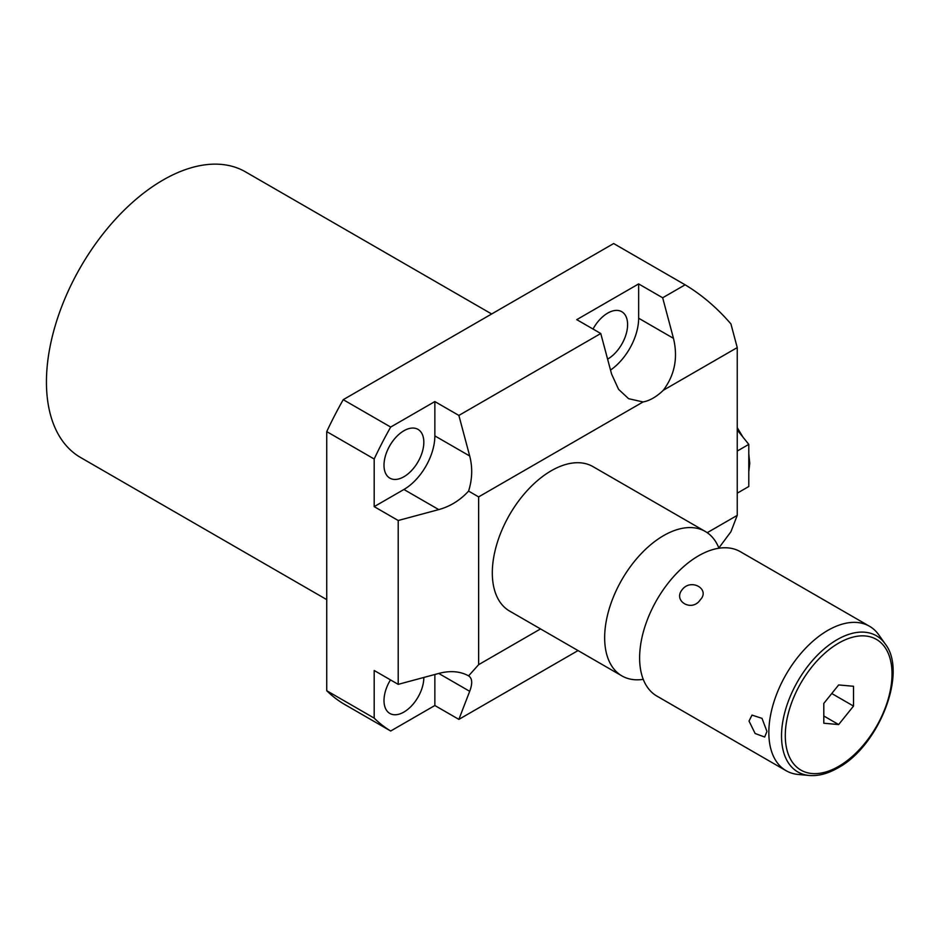 <?xml version="1.0" encoding="UTF-8"?>
<svg xmlns="http://www.w3.org/2000/svg" width="940" height="940" viewBox="0 0 940 940"><rect width="100%" height="100%" fill="white"/><g stroke="black" fill="none" stroke-linecap="round" stroke-linejoin="round"><path stroke-width="1.41" d="M737.242 429.991L748.792 444.373L748.792 486.509L737.242 493.183M718.853 547.961L730.932 531.723L737.242 515.367L737.242 347.589L663.288 390.288C674.732 375.037 678.128 357.717 673.475 338.341L662.665 297.78L638.648 283.915L576.761 319.647L600.766 333.512L458.873 415.433L434.856 401.568L390.688 427.065L343.229 399.676L613.655 243.542L685.131 284.808C701.922 294.913 717.185 307.968 730.932 323.947L737.242 347.589M737.242 515.367L707.232 532.686M578.041 650.574L458.873 719.382L469.695 691.311C472.691 683.404 472.327 678.257 468.59 675.872L478.636 664.662L478.636 496.896L468.59 491.091C472.327 479.189 472.691 467.486 469.695 455.994L458.873 415.433M540.535 628.919L478.636 664.662M685.131 284.808L662.665 297.78M478.636 496.896L643.066 401.956L628.613 398.701L618.579 389.336L611.587 374.073L600.766 333.512M610.518 370.055A43.757 25.262 120 0 0 638.648 318.225L638.648 283.915M643.066 401.956A43.757 25.262 120 0 0 663.288 390.288M468.59 675.872C460.154 671.231 450.201 670.42 438.745 673.439L398.207 684.355L374.19 670.49L374.19 718.125A266.854 154.066 -60 0 0 390.688 731.014L434.856 705.517L434.856 674.485M423.822 677.458A28.153 16.25 -60 0 1 423.822 677.576A28.153 16.25 -60 0 1 411.532 705.905A28.153 16.25 -60 0 1 389.841 713.448A28.153 16.25 -60 0 1 384.002 700.559A28.153 16.25 -60 0 1 390.464 679.879M390.688 427.065A266.854 154.066 -60 0 0 374.19 459.002L374.19 506.637L403.918 489.481A43.757 25.262 120 0 0 434.856 435.89L434.856 401.568M384.002 465.241A28.153 16.25 -60 0 1 396.292 436.912A28.153 16.25 -60 0 1 417.995 429.369A28.153 16.25 -60 0 1 423.822 442.258A28.153 16.25 -60 0 1 411.532 470.588A28.153 16.25 -60 0 1 389.841 478.131A28.153 16.25 -60 0 1 384.002 465.241M593.023 329.035A28.153 16.25 -60 0 1 621.775 311.716A28.153 16.25 -60 0 1 627.603 324.606A28.153 16.25 -60 0 1 607.604 359.139M390.688 731.014L343.229 703.614A266.854 154.066 -60 0 1 326.744 690.724L374.19 718.125M458.873 719.382L434.856 705.517M705.317 531.476A83.39 48.151 -60 0 0 641.057 553.813A83.39 48.151 -60 0 0 604.655 637.731A83.39 48.151 120 0 0 621.916 675.907L509.586 611.059A83.39 48.151 -60 0 1 492.313 572.883A83.39 48.151 -60 0 1 528.715 488.953A83.39 48.151 -60 0 1 592.976 466.616L705.317 531.476A83.39 48.151 -60 0 1 718.947 548.22M468.59 491.091C460.154 500.28 450.201 506.449 438.745 509.598L398.207 520.502L398.207 684.355M374.19 459.002L326.744 431.613L326.744 690.724M398.207 520.502L374.19 506.637M326.744 431.613A266.854 154.066 -60 0 1 343.229 399.676M326.744 599.626L80.593 457.51A164.911 95.21 -60 0 1 55.319 325.357A164.911 95.21 -60 0 1 163.055 180.034A164.911 95.21 -60 0 1 245.505 171.867L491.655 313.984M621.916 675.907A83.39 48.151 120 0 0 643.254 679.35M869.5 626.263L740.285 551.663A83.39 48.151 -60 0 0 712.379 549.712A83.39 48.151 -60 0 0 639.623 657.93A83.39 48.151 120 0 0 641.256 672.911A83.39 48.151 120 0 0 656.895 696.093L786.11 770.706A83.39 48.151 -60 0 1 768.838 732.53A83.39 48.151 -60 0 1 827.811 630.399A83.39 48.151 -60 0 1 869.5 626.263A83.39 48.151 -60 0 1 878.83 634.9L885.198 643.912A78.608 45.378 120 0 0 837.105 639.67A78.608 45.378 -60 0 0 783.431 718.184A78.608 45.378 -60 0 0 809.246 775.477L798.248 774.466A83.39 48.151 -60 0 1 786.11 770.706M749.027 721.086L752 715.093L762.011 718.36L766.958 731.438L764.667 737.042L755.125 733.494L749.027 721.086M700.206 599.896C692.016 612.363 672.523 601.071 682.275 589.545C691.111 577.982 710.605 589.274 700.206 599.896M823.804 723.236L838.656 724.564L853.52 706.081L853.52 686.27L838.656 684.943L823.804 703.425L823.804 723.236M838.656 724.564L823.804 715.986M853.52 706.081L831.759 693.52M737.242 451.047L748.792 444.373M673.475 338.341L638.648 318.225M469.695 691.311L438.745 673.439M438.745 509.598L403.918 489.481M469.695 455.994L434.856 435.89M838.656 643.125A75.47 43.569 -60 0 1 892.025 673.945A75.47 43.569 -60 0 1 838.656 766.37A75.47 43.569 -60 0 1 785.288 735.562A75.47 43.569 -60 0 1 838.656 643.125M748.792 453.903L749.744 463.291L748.792 471.774M737.242 427.653L742.929 437.077M809.246 775.477C818.352 776.205 827.928 773.679 837.963 767.898C878.9 746.102 907.911 672.441 885.198 643.912"/></g></svg>
